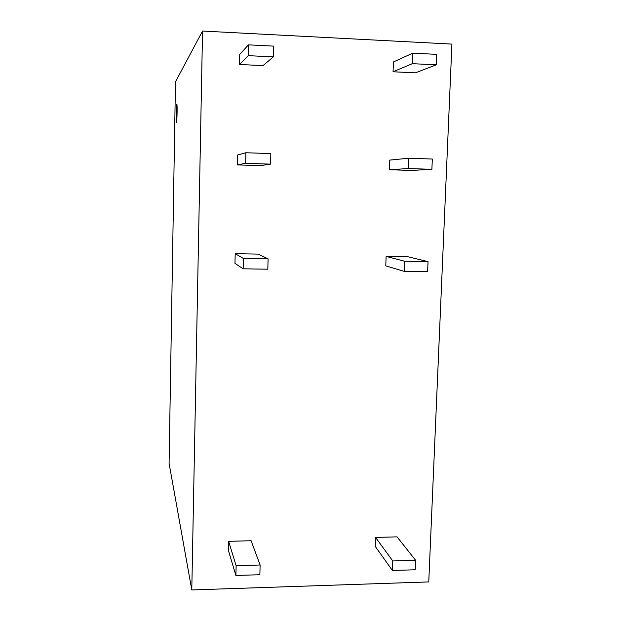 <?xml version="1.0" encoding="UTF-8"?>
<svg xmlns="http://www.w3.org/2000/svg" width="621" height="621" viewBox="0 0 621 621"><rect width="100%" height="100%" fill="white"/><g stroke="black" fill="none" stroke-linecap="round" stroke-linejoin="round"><path stroke-width="0.93" d="M451.917 44.099L202.547 31.05L191.788 589.95L428.762 581.916L451.917 44.099M191.788 589.95L169.083 463.274L175.471 81.809L202.547 31.05M176.457 122.306L176.364 122.228C175.844 121.157 176.209 104.507 176.768 104.126L176.869 104.196C177.396 105.236 177.008 122.197 176.457 122.306C177.008 122.197 177.396 105.236 176.869 104.196L176.768 104.126C176.209 104.507 175.844 121.149 176.364 122.228L176.457 122.306M397.044 536.855L415.604 560.274L415.208 569.76L392.394 570.489L375.239 546.371L375.581 537.429L397.044 536.855M375.581 537.429L392.767 560.965L415.604 560.274M392.767 560.965L392.394 570.489M408.16 256.807L428.04 261.635L427.621 271.703L404.162 271.338L385.773 265.873L386.13 256.411L408.16 256.807M386.13 256.411L404.558 261.231L428.04 261.635M404.558 261.231L404.162 271.338M411.591 170.441L431.89 169.308L432.317 159.038L408.618 158.239L408.207 168.547L389.383 169.735L411.591 170.441M431.89 169.308L408.207 168.547M408.618 158.239L389.747 160.094L389.383 169.735M415.465 72.836L436.237 64.84L436.679 54.361L412.748 53.158L412.336 63.676L393.062 71.772L415.465 72.836M436.237 64.84L412.336 63.676M412.748 53.158L393.427 61.953L393.062 71.772M251.101 540.728L260.121 564.994L259.865 574.712L235.895 575.481L228.412 550.478L228.621 541.326L251.101 540.728M228.621 541.326L236.127 565.723L260.121 564.994M236.127 565.723L235.895 575.481M258.289 254.105L268.093 258.864L267.83 269.196L243.153 268.808L234.971 263.374L235.188 253.686L258.289 254.105M235.188 253.686L243.393 258.437L268.093 258.864M243.393 258.437L243.153 268.808M260.51 165.628L270.562 164.13L270.841 153.589L245.893 152.743L245.644 163.323L237.222 164.891L260.51 165.628M270.562 164.13L245.644 163.323M245.893 152.743L237.447 155.017L237.222 164.891M263.025 65.609L273.356 56.884L273.636 46.125L248.447 44.852L248.19 55.657L239.512 64.491L263.025 65.609M273.356 56.884L248.19 55.657M248.447 44.852L239.745 54.423L239.512 64.491"/></g></svg>
